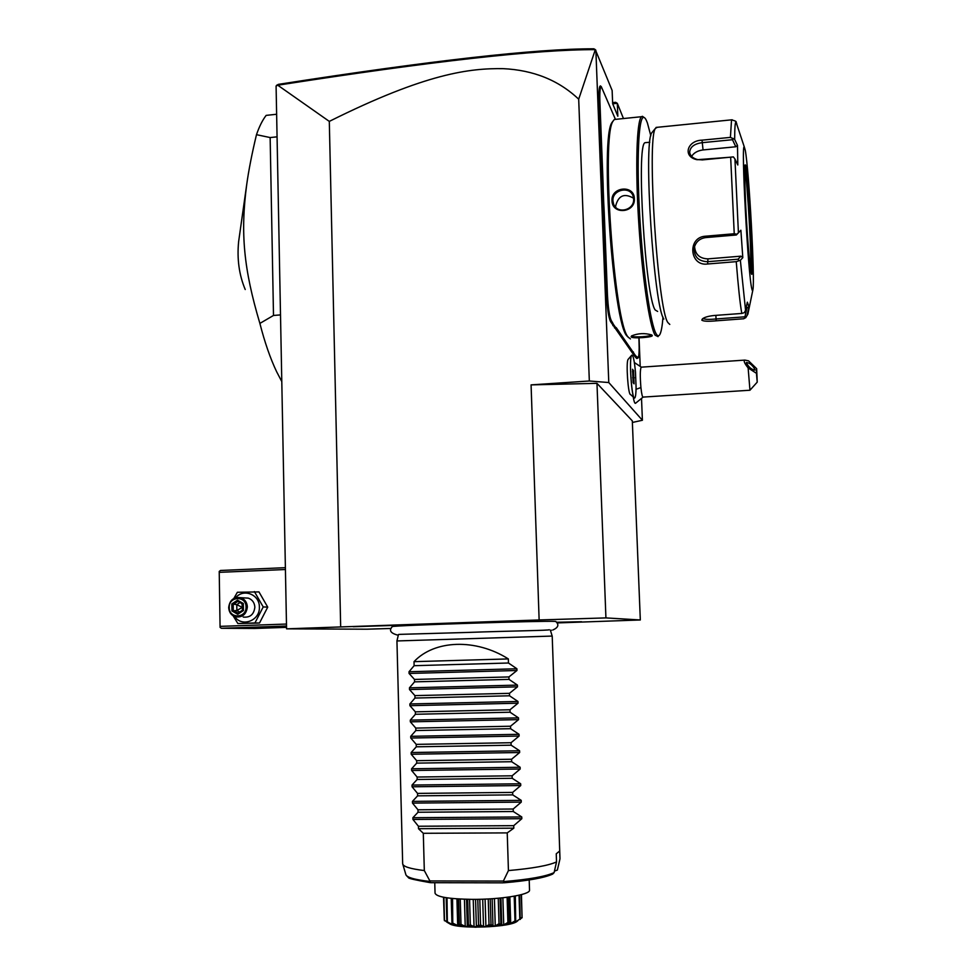 <?xml version="1.0" encoding="UTF-8"?>
<svg xmlns="http://www.w3.org/2000/svg" width="976" height="976" viewBox="0 0 976 976"><rect width="100%" height="100%" fill="white"/><g stroke="black" fill="none" stroke-linecap="round" stroke-linejoin="round"><path stroke-width="1.46" d="M557.076 622.932L640.317 619.967L605.925 617.906L539.13 619.955L286.566 628.837L366.756 629.203L391.071 628.459M392.23 626.69L392.376 626.555C393.645 625.433 544.596 620.614 554.905 621.383L555.917 621.59M414.678 624.762L353.251 626.726L414.678 624.762M556.601 622.249L581.586 621.736L557.028 622.847M612.611 102.626L615.612 102.309L617.32 103.322L617.832 116.242L612.66 103.7L612.135 90.475L595.323 49.63L578.695 99.198C558.699 80.276 533.494 70.089 503.091 68.649C470.298 68.235 426.671 72.81 329.302 121.39L277.77 85.217L276.086 86.01L286.566 628.837M612.696 103.81L617.32 103.322L623.469 118.56M595.86 50.191L608.78 382.543L589.333 380.994L531.078 384.886L596.97 383.336L632.314 420.863L640.317 619.967M641.537 398.891L642.403 420.266L608.78 382.543M639.048 338.025L640.195 366.11M633.204 396.903C634.058 401.819 634.864 403.918 635.608 403.21L643.123 397.098C642.379 397.269 641.635 394.097 640.915 387.57L636.047 389.278M634.119 397.708L630.496 394.487C628.141 395.109 625.86 362.364 628.068 359.449L631.557 355.435C628.91 358.924 631.679 398.879 634.485 398.037L634.571 398.037M615.319 119.084L601.289 86.669C600.069 87.035 599.606 92.098 599.911 101.858L598.959 101.663L606.462 294.252C607.206 308.404 608.573 317.517 610.549 321.58L635.022 356.716L636.791 358.534L638.011 358.009M598.959 101.663C598.654 91.537 599.13 86.291 600.411 85.9L601.131 86.681M632.375 422.462L642.403 420.266M578.695 99.198L589.333 380.994M329.302 121.39L340.673 626.763M531.078 384.886L539.13 619.955M596.97 383.336L605.925 617.906M276.598 85.302L278.441 84.351C431.111 60.549 536.251 48.702 593.872 48.8L595.323 49.63M277.77 85.217C431.258 61.281 537.068 49.434 595.226 49.654M641.378 367.159L641.134 367.171C640.073 369.758 640.012 376.553 640.915 387.57M631.826 355.13C633.204 355.13 634.424 360.827 635.474 372.21L636.084 387.252C636.01 393.535 635.583 397.11 634.778 397.964C631.838 401.514 628.715 356.374 631.826 355.13L631.557 355.435M749.958 390.241L748.128 367.903L756.449 373.332L757.23 382.141L756.656 368.672L756.449 373.332M748.128 367.903C744.456 363.377 743.383 360.778 744.932 360.095L748.555 360.852L756.656 368.672M746.384 362.779L746.469 362.486C749.934 362.95 752.813 365.402 755.107 369.819L755.009 370.124C751.532 369.648 748.665 367.196 746.384 362.779M632.582 369.257L633.119 382.629L634.083 383.836L633.546 370.538L632.57 369.538M633.546 370.538L632.533 371.173M634.29 377.797L633.326 377.7L632.521 371.368M634.083 383.836L633.741 383.178M632.631 377.749L633.326 377.7L633.156 382.446M599.911 101.858L603.083 183.268L603.29 191.381L602.338 191.15M635.022 356.716L635.718 355.923L638.255 357.728C639.073 355.715 639.341 350.518 639.048 342.112L638.877 338.038M635.718 355.923L634.4 354.056L633.68 354.837M614.502 327.912L615.283 327.033L616.368 327.814L634.4 354.056M615.283 327.033L613.672 324.752L612.867 325.618M602.814 203.191L603.754 203.264L604.205 211.853L607.426 294.362C608.133 307.989 609.451 316.773 611.342 320.701L613.672 324.752M603.754 203.264L603.29 191.381M613.27 120.792L612.05 122.403C599.825 137.555 613.221 323.934 627.019 336.037L628.642 337.659M631.106 336.818L631.74 335.781M616.173 119.304L614.307 119.487L613.111 121.085C600.826 136.311 614.368 324.971 628.227 337.11L630.435 338.928M631.143 336.891L631.545 335.915C638.133 333.231 644.843 332.901 651.687 334.951L652.175 335.378C654.103 337.318 632.35 338.879 631.143 336.891L631.814 335.866M644.05 117.462L642.428 116.315L641.525 116.705C636.694 120.463 635.205 166.774 638.694 221.894C642.135 276.989 649.577 326.411 655.103 335.158L658.08 336.647M611.989 200.69C611 186.684 634.327 184.537 634.351 198.653C635.486 213.049 612.098 215.086 611.989 200.69L612.928 200.836C611.976 189.551 630.325 185.586 633.18 196.396L633.619 198.945C634.656 210.279 616.82 214.659 613.489 203.74L612.928 200.836M651.419 334.817L651.419 334.829C652.09 336.464 632.863 337.83 631.887 336.073M650.821 135.786L647.405 122.952C646.088 119.304 644.855 117.449 643.696 117.401C638.511 116.608 636.474 160.723 639.78 216.904C643.025 273.024 650.626 325.02 656.226 333.914C657.641 336.269 658.885 336.391 659.959 334.28C661.313 331.559 662.314 325.838 662.997 317.139M657.641 311.429L655.225 310.026C645.441 297.741 635.962 145.034 644.977 142.703L646.197 142.581M652.773 131.589L651.773 132.797C643.147 143.472 653.932 306.903 663.851 319.054M657.348 127.295L655.408 128.381C646.612 139.214 657.836 310.27 667.926 322.617L669.792 324.435M743.846 318.749L716.201 320.823C708.112 321.58 703.318 321.336 701.793 320.116L702.476 318.81C704.635 317.188 708.552 316.078 714.237 315.492L741.797 313.442C740.125 304.195 738.271 286.944 736.246 261.653L707.612 263.996C689.507 266.643 687.104 237.241 705.392 236.216L734.233 233.752L730.658 157.197L697.071 159.71C682.334 156.77 687.128 140.52 702.025 140.166L730.414 137.384L731.536 119.841L732.195 119.78M736.746 123.659L736.075 122.207C735.172 121.658 734.708 127.392 734.66 139.409L730.414 137.384M743.297 318.835L745.737 317.7L747.872 314.138L752.813 290.238M736.246 261.653L740.357 260.275L745.566 310.258L747.348 302.17L748.336 304.939L748.738 307.696L747.018 307.489L744.956 316.81L745.737 317.7M744.956 316.81L716.006 318.957C708.832 319.652 704.599 319.481 703.306 318.444L703.269 318.298M745.566 310.258L744.371 312.649L741.797 313.442M730.658 157.197L733.379 156.892L734.94 158.99L738.417 232.727L740.882 230.226L742.809 257.688L740.967 256.163L738.088 259.201L738.856 260.287M738.088 259.201L707.539 261.702C698.169 261.275 693.753 256.542 694.278 247.514C695.949 241.767 699.719 238.461 705.624 237.595L736.355 234.984L737.002 234.228L734.233 233.752M738.417 232.727L737.002 234.228M701.964 159.942L733.379 156.892M702.11 159.844L697.816 159.637C692.96 158.405 690.239 155.965 689.666 152.317C690.081 146.973 694.253 143.765 702.171 142.679L732.476 139.714L733.122 138.385M734.66 139.409L737.502 145.424L735.806 146.766L703.049 149.938C697.694 150.633 693.875 152.781 691.594 156.38M732.476 139.714L735.806 146.766M745.261 150.219L744.31 146.986C740.857 140.837 748.104 276.489 751.886 289.042C752.337 290.994 752.691 291.19 752.935 289.628C755.07 279.941 749.031 169.848 745.261 150.219M742.809 257.688L740.357 260.275M737.502 145.424L737.807 164.993L734.94 158.99M748.738 307.696L746.994 315.651M747.018 307.489L746.164 307.55M750.703 270.315C751.74 256.664 747.457 181.963 744.786 167.97M740.967 256.163L707.966 258.872C699.621 258.603 695.156 254.443 694.57 246.403M736.355 234.984L740.882 230.226M615.722 207.302L615.612 206.143C618.308 195.517 624.298 192.87 633.57 198.226M276.635 114.253L266.155 115.388C262.52 120.085 259.299 126.514 256.481 134.676L270.145 137.555L277.074 136.835M280.502 314.906L273.5 315.455L270.145 137.555M281.796 381.579L276.598 371.649C270.303 358.399 264.728 342.32 259.884 323.41L273.5 315.455M259.884 323.41C243.671 268.888 240.328 232.959 246.672 184.854C248.648 170.495 251.906 153.769 256.481 134.676M245.22 289.518C239.096 274.878 236.9 258.872 238.644 241.511L246.672 184.854M286.541 627.361L254.724 628.459L221.369 628.288L286.505 626.031M286.529 627.031L243.988 628.032L286.517 626.568M219.222 571.436L220.076 627.348L219.222 571.436L220.478 570.472L285.382 567.678M219.771 572.314L285.419 569.52M220.6 626.348L286.468 624.054M220.076 627.348L221.369 628.288M233.825 598.459L237.375 592.273L258.969 591.907L267.729 607.133L259.518 623.017L237.888 623.554L233.105 615.795M235.728 597.666C243.439 588.125 259.677 594.506 259.372 607.035C260.214 620.577 241.938 627.617 234.728 616.612M254.394 591.59L263.215 606.938L254.931 622.956L237.888 623.554M243.231 617.064C250.076 617.784 253.955 614.49 254.858 607.206C254.529 602.656 252.345 599.63 248.307 598.129L244.232 597.898M263.215 606.938L267.729 607.133M254.931 622.956L259.518 623.017M247.355 606.901C247.026 602.277 244.817 599.215 240.73 597.702C233.667 596.775 229.653 600.081 228.677 607.597C229.018 612.342 231.324 615.441 235.582 616.881C242.512 617.601 246.44 614.27 247.355 606.901M246.05 606.913C246.647 618.406 229.006 619.028 229.238 607.548C228.64 596.104 246.245 595.409 246.05 606.913M231.837 603.924L231.959 610.964L237.754 614.282L243.439 610.537L242.768 610.037L242.743 604.132L237.912 601.387L233.191 604.498L233.276 610.354L238.083 613.099L242.78 610.049L242.67 604.083L237.876 601.375L237.522 600.191L231.837 603.924L236.778 604.656L242.365 607.426L241.987 603.717M243.439 610.537L243.317 603.485L242.67 604.083M237.754 614.282L238.107 613.111M231.959 610.964L236.875 610.488L242.719 607.182M242.731 607.633L242.207 610.39M239.657 612.074L236.875 610.488L236.778 604.656L239.962 602.558M504.08 882.792C528.199 880.755 544.388 877.851 552.672 874.069L554.112 872.605L556.527 861.918L556.247 853.793L559.638 851.048L559.992 858.648L552.209 636.071L396.927 640.951L398.489 634.473M508.337 658.922L414.019 661.667C434.442 639.817 475.873 638.328 508.337 658.922L508.472 663.009L516.902 668.767L516.951 670.5L508.923 676.929L509.008 679.381L517.439 685.103L517.487 686.836L509.46 693.338L509.533 695.79L517.975 701.476L518.024 703.208L509.984 709.759L510.07 712.224L518.512 717.872L518.561 719.617L510.521 726.229L510.594 728.694L519.049 734.306L519.11 736.05L511.046 742.724L511.131 745.188L519.586 750.764L519.647 752.52L511.583 759.243L511.668 761.719L520.135 767.258L520.184 769.015L512.119 775.81L512.205 778.287L520.672 783.789L520.733 785.546L512.656 792.402L512.742 794.879L521.221 800.357L521.269 802.113L513.193 809.019L513.278 811.507L521.757 816.949L521.818 818.705L412.933 819.45L418.423 826.245L418.484 828.697L423.303 833.297L507.227 832.894L508.435 870.58C532.603 868.433 548.634 865.541 556.527 861.918M507.227 832.894L513.815 828.173L418.484 828.697M521.818 818.705L513.73 825.672L513.815 828.173M414.019 661.667L414.117 665.693L409.017 671.744L409.066 673.452L414.495 679.442L414.556 681.858L409.444 687.836L409.493 689.544L414.922 695.62L414.983 698.047L409.871 703.964L409.92 705.685L415.361 711.846L415.422 714.273L410.298 720.129L410.347 721.837L415.788 728.096L415.861 730.524L410.725 736.319L410.774 738.027L416.227 744.371L416.288 746.811L411.164 752.533L411.201 754.253L416.667 760.682L416.728 763.122L411.591 768.783L411.64 770.503L417.106 777.03L417.167 779.47L412.018 785.058L412.067 786.79L417.545 793.403L417.606 795.843L412.445 801.381L412.494 803.102L417.984 809.799L418.045 812.252L412.885 817.717L412.933 819.45M423.303 833.297L424.316 870.555C410.225 868.847 403.015 866.578 402.673 863.76L396.939 640.951M508.435 870.58L503.372 881.072L429.867 880.938L424.316 870.555M503.372 881.072L504.165 881.535L503.201 882.841L430.721 882.694L429.367 881.389L429.867 880.938M558.528 865.163L559.931 859.039L557.357 870.067L554.441 871.117M434.759 882.707L435.052 893.15C436.321 896.895 448.545 898.957 471.689 899.36C500.334 899.616 530.383 894.699 529.529 890.173L529.199 879.949M444.251 919.002L443.543 897.237M447.191 922.344L444.287 920.051L443.641 897.261M444.458 920.783L443.934 897.31M444.58 920.38L446.874 921.71L446.203 897.7M517.756 920.88L509.509 924.052L508.557 922.893C503.03 925.943 500.224 926.358 500.163 924.138L493.966 926.37L489.83 925.065L484.718 926.968L479.375 925.48C477.362 927.834 474.092 927.81 469.566 925.394L466.577 926.822L460.025 924.797L458.988 926.09L452.522 923.772L453.12 924.992L447.362 922.43L446.996 897.822M447.362 922.43L449.411 923.613M446.874 921.722L447.203 922.381M447.679 922.015L451.986 924.406L451.241 898.359M451.986 924.406L453.218 924.723L452.01 923.15M452.522 923.772L451.302 898.359M452.766 923.821L452.559 898.493M453.267 923.369L457.695 925.565L456.927 898.847M457.695 925.565L459.415 925.797L458.622 898.957M460.343 924.833L461.001 924.345L460.257 899.055M459.354 924.199L460.025 924.797M461.001 924.345L465.235 926.358L464.43 899.225M465.235 926.358L467.321 926.492L466.516 899.286M467.321 926.492L468.419 924.809L467.663 899.311M469.566 925.394L470.322 924.882L469.566 899.347M468.419 924.809L469.188 925.382M470.322 924.882L474.055 926.712L473.238 899.36M474.055 926.712L476.373 926.736L475.556 899.347M476.373 926.736L478.545 924.943L477.776 899.323M479.777 925.468L480.57 924.906L479.802 899.274M478.545 924.943L479.375 925.48M480.57 924.906L483.535 926.614L482.705 899.201M483.535 926.614L485.914 926.517L485.084 899.103M485.914 926.517L489.013 924.565L488.232 898.957M490.233 925.041L491.013 924.443L490.22 898.847M489.013 924.565L489.83 925.065M491.013 924.443L493.002 926.065L492.148 898.725M493.002 926.065L495.259 925.858L494.417 898.567M495.259 925.858L499.041 923.723L498.248 898.249M500.163 924.138L500.871 923.503L500.078 898.079M499.041 923.723L499.797 924.187M500.871 923.503L501.749 925.102L503.726 924.809L502.872 897.786M503.726 924.809L507.91 922.466L507.117 897.273M508.85 922.845L508.642 897.066M507.91 922.466L508.557 922.893M509.448 922.186L509.143 923.796L510.716 923.43L509.862 896.895M510.716 923.43L514.999 920.893L514.193 896.188M515.694 921.234L515.316 895.992M514.694 922.247L515.718 921.185M515.743 921.844L519.805 919.124L519.025 895.212M520.22 919.453L519.671 895.065M520.428 918.379L522.05 917.281L521.306 894.65M522.05 917.281L521.452 894.614M517.329 921.124C511.485 927.493 456.439 929.457 449.338 923.552M522.136 917.672L520.403 918.904M418.423 826.245L513.73 825.672M418.045 812.252L513.278 811.507M417.984 809.799L513.193 809.019M417.606 795.843L512.742 794.879M417.545 793.403L512.656 792.402M417.167 779.47L512.205 778.287M417.106 777.03L512.119 775.81M416.728 763.122L511.668 761.719M416.667 760.682L511.583 759.243M416.288 746.811L511.131 745.188M416.227 744.371L511.046 742.724M415.861 730.524L510.594 728.694M415.788 728.096L510.521 726.229M415.422 714.273L510.07 712.224M415.361 711.846L509.984 709.759M414.983 698.047L509.533 695.79M414.922 695.62L509.46 693.338M414.556 681.858L509.008 679.381M414.495 679.442L508.923 676.929M414.117 665.693L508.472 663.009M603.083 183.268L602.131 183.11M637.499 357.753L636.791 358.534M636.608 356.496L635.901 357.265M633.436 351.994L632.716 352.787M616.368 327.814L615.588 328.668M612.489 322.324L611.696 323.202M611.342 320.701L610.549 321.58M607.426 294.362L606.462 294.252M604.205 211.853L603.253 211.707M716.201 320.823L715.847 315.37M701.793 320.116L703.306 318.444M707.612 263.996L707.966 258.872M705.392 236.216L705.624 237.595M702.025 140.166L703.049 149.938M751.093 272.536C754.558 289.494 749.495 184.037 746.03 166.493C744.432 160.101 744.322 172.898 745.676 204.887C747.067 234.362 749.666 266.411 751.093 272.536M750.947 271.755C752.411 262.507 747.86 181.182 745.091 167.543M634.351 198.653L633.619 198.945M243.317 603.485L237.522 600.191M402.673 863.76L405.735 874.191C406.162 877.253 414.044 879.657 429.367 881.389M504.165 881.535C529.187 879.437 545.84 876.46 554.112 872.605M521.757 816.949L412.885 817.717M521.269 802.113L412.494 803.102M521.221 800.357L412.445 801.381M520.733 785.546L412.067 786.79M520.672 783.789L412.018 785.058M520.184 769.015L411.64 770.503M520.135 767.258L411.591 768.783M519.647 752.52L411.201 754.253M519.586 750.764L411.164 752.533M519.11 736.05L410.774 738.027M519.049 734.306L410.725 736.319M518.561 719.617L410.347 721.837M518.512 717.872L410.298 720.129M518.024 703.208L409.92 705.685M517.975 701.476L409.871 703.964M517.487 686.836L409.493 689.544M517.439 685.103L409.444 687.836M516.951 670.5L409.066 673.452M516.902 668.767L409.017 671.744M634.351 362.523L641.305 367.122M749.861 390.241L643.147 397.086M757.23 382.141L749.983 390.193M744.932 360.095L641.134 367.171M632.594 369.392L633.119 382.543M633.107 382.372L633.973 383.483M600.411 85.9L601.289 86.669M613.111 121.085L612.05 122.403M614.307 119.487L641.525 116.705M643.696 117.401L642.428 116.315M644.977 142.703L649.809 142.228M655.408 128.381L651.773 132.797M744.31 146.986L736.075 122.207C736.758 121.622 735.245 120.841 731.536 119.841L656.031 127.429M697.071 159.71L697.816 159.637M745.005 165.139C744.688 162.565 744.395 183.305 746.006 211.377C747.457 239.181 749.775 266.79 751.093 272.45L751.203 272.963M248.307 598.129L240.73 597.702M237.998 613.16L242.768 610.024M392.376 626.555C388.765 630.289 390.437 633.107 397.403 635.034M549.159 629.703C550.623 630.484 510.277 630.886 467.467 632.448L399.318 634.376M555.71 621.431C559.321 624.725 558.333 627.592 552.745 630.045M551.342 630.228L550.427 630.325M550.366 630.118L552.172 636.071M406.187 875.301L408.029 877.204C411.64 877.57 399.135 877.192 429.952 882.609M458.342 898.945L459.086 924.675M500.92 897.993L501.749 924.65M508.789 897.054L509.594 922.381"/></g></svg>
